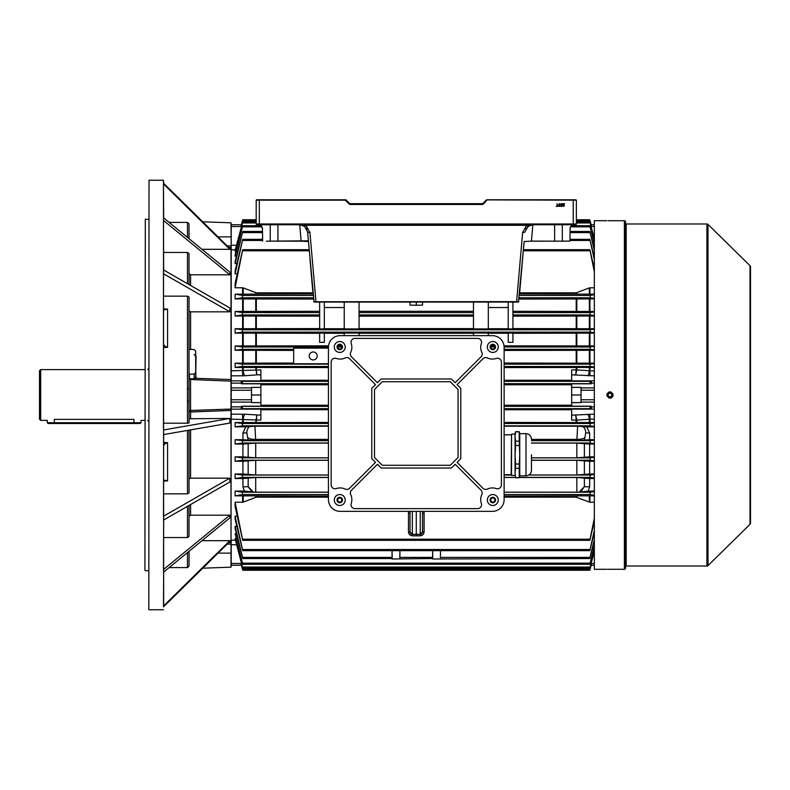 <?xml version="1.0" encoding="UTF-8"?>
<svg xmlns="http://www.w3.org/2000/svg" width="790" height="790" viewBox="0 0 790 790"><rect width="100%" height="100%" fill="white"/><g stroke="black" fill="none" stroke-linecap="round" stroke-linejoin="round"><path stroke-width="1.19" d="M609.939 396.955C612.457 395.652 612.457 394.348 609.939 393.045C607.421 394.348 607.421 395.652 609.939 396.955L610.324 396.916M608.557 393.618L608.142 394.24M625.562 566.637A0.622 0.622 0 0 1 626.184 566.015L706.912 566.015A1.56 1.56 0 0 0 708.008 565.571L750.036 524.303L750.036 265.697L708.008 224.429L708.008 565.571M625.562 223.363A0.622 0.622 0 0 0 626.184 223.985L626.184 566.015M624.386 569.294L624.386 220.706A1.175 1.175 0 0 1 625.562 221.881L625.562 568.119A1.175 1.175 0 0 1 624.386 569.294L607.727 569.284M609.307 220.736L608.774 220.726M608.172 220.726L624.386 220.706M609.327 398.061L608.744 397.884M607.056 396.195L606.878 395.612M606.819 394.99L607.056 393.815M608.201 392.403L608.744 392.116M609.663 391.889L609.939 391.88C605.91 393.963 605.91 396.037 609.939 398.121C613.968 396.047 613.968 393.963 609.939 391.88M608.211 569.274L608.744 569.274M609.337 569.264L611.677 569.274M706.912 566.015L706.912 223.985A1.56 1.56 0 0 1 708.008 224.429M750.036 265.697A1.56 1.56 0 0 1 750.5 266.813L750.5 523.187A1.56 1.56 0 0 1 750.036 524.303M706.912 223.985L626.184 223.985M606.819 220.706L594.327 220.706L594.327 569.294L606.819 569.294M610.255 391.889L611.134 392.116M612.546 393.272L612.823 393.805M613.06 395L613 395.612M612.823 396.195L612.536 396.738M612.151 397.212L611.134 397.884M610.552 398.061L609.939 398.121M611.983 220.726L611.164 220.726M750.5 273.34L750.5 516.66M575.969 199.781L486.719 199.781M256.592 199.781L259.318 199.781L256.197 200.166L256.197 223.985A0.78 0.78 0 0 0 256.977 224.765L575.584 224.765A0.78 0.78 0 0 0 576.364 223.985L576.364 200.166L486.443 199.89L482.888 203.455A0.78 0.78 0 0 1 482.334 203.682A0.78 0.78 0 0 0 482.888 203.455A0.78 0.78 0 0 1 482.334 203.682A0.78 0.78 0 0 0 482.888 203.455L483.441 204.008L487.272 199.781M266.349 241.167L308.357 240.812L301.138 241.167L308.416 241.523M531.216 241.167L562.628 241.167L531.226 241.108M560.08 203.909L560.347 205.005L559.478 206.368L558.619 205.005L559.478 203.652L560.08 203.909M564.1 204.027L562.786 203.682L564.544 203.682L563.171 205.627L564.514 205.607L563.645 206.368L562.826 205.627L564.1 204.027M561.572 203.652L562.411 204.403L561.572 203.958L561.028 204.58L562.371 204.956L562.095 206.338L560.821 206.338L561.818 205.993L561.957 205.291L560.693 204.6L561.572 203.652M557.108 203.682L557.483 206.062L558.342 206.368L556.249 206.368L557.108 206.062L557.108 203.682M299.706 224.765L301.138 241.167L270.111 241.108M562.45 241.108L569.916 241.108L562.628 241.167M594.327 271.809L589.863 249.68L523.424 249.68L524.135 241.523L531.423 241.167L532.855 224.765M483.441 204.008A1.56 1.56 0 0 1 482.334 204.462L350.227 204.462A1.56 1.56 0 0 1 349.121 204.008L349.674 203.455A0.78 0.78 0 0 0 350.227 203.682A0.78 0.78 0 0 1 349.674 203.455A0.78 0.78 0 0 0 350.227 203.682A0.78 0.78 0 0 1 349.674 203.455L345.842 199.781L259.318 199.781L259.318 223.985L573.234 223.985L573.234 199.781M569.916 241.108L570.113 228.675C570.36 226.315 571.664 225.012 574.024 224.765L575.466 224.765M519.731 291.925L523.424 249.63M524.135 241.523L518.447 302.076L314.104 302.076L307.577 231.895L304.565 226.384L299.795 224.765L305.997 225.298L309.917 232.448L315.97 301.75L518.882 301.642M309.986 259.387L312.761 291.145M516.581 302.076L522.644 232.448L526.565 225.298L532.687 224.765M562.302 224.765L562.302 240.832M270.249 224.765L270.249 240.832M258.606 224.765A3.901 3.901 0 0 0 258.537 224.765C260.897 225.012 262.191 226.315 262.448 228.675L262.635 241.108M307.073 229.732L306.095 227.955M532.391 224.775L531.552 224.864M301.029 224.864L304.565 226.384L305.997 225.298L526.565 225.298L527.996 226.384L532.756 224.765L530.357 225.14M529.172 225.634L525.893 228.863M527.996 226.384L524.985 231.895A2.34 0.76 5 0 1 522.644 232.448M570.113 228.675C569.817 226.997 571.121 225.693 574.024 224.765M260.937 225.594L262.448 228.675M313.679 301.642L315.97 302.076M307.577 231.895A2.34 0.76 -5 0 0 309.917 232.448M350.227 204.462L350.227 203.682L482.334 203.682L482.334 204.462M346.109 199.89L345.289 199.781M559.843 205.874L559.478 203.958L558.965 205.005L559.843 205.874M39.5 419.204L39.5 370.796L40.675 369.621L40.675 420.379L39.5 419.204M133.984 423.499L133.984 419.391C143.059 420.468 143.059 420.468 133.984 419.391L54.332 419.391C45.267 420.468 45.267 420.468 54.332 419.391L54.332 422.719L141.015 422.719L140.235 423.499L48.091 423.499L47.311 422.719L54.332 422.719L54.332 423.499M40.675 420.379L47.311 420.379L47.311 422.719M317.185 355.954A3.98 3.98 0 0 0 313.205 351.975A3.98 3.98 0 0 0 309.216 355.954A3.98 3.98 0 0 0 313.205 359.934A3.98 3.98 0 0 0 317.185 355.954M399.898 558.53L399.928 550.65L399.76 557.394L432.801 557.394L432.634 550.65L432.663 558.53L392.067 558.984L392.126 558.214M594.327 541.13L589.834 558.53L432.673 558.984L432.732 558.214M440.534 550.65L440.366 557.394L440.534 550.65M440.504 558.53L440.366 557.394L589.992 557.394L594.327 539.58M424.082 511.357L424.092 531.917C423.855 534.238 422.571 535.541 420.25 535.817L412.311 535.817C409.99 535.541 408.707 534.238 408.469 531.917L410.03 531.976L410.03 511.357L410.03 525.083M424.092 513.253L422.522 513.312L422.522 525.083L422.522 511.357L422.522 531.976L420.221 534.317L416.281 534.386L416.281 511.357M251.516 390.24L251.516 387.386L260.878 387.386L260.878 402.614L251.516 402.614L251.516 390.24L231.213 390.24L231.213 387.89L231.016 542.562L231.016 410.464L189.037 412.034A1.56 1.56 0 0 1 190.548 410.474L231.016 409.062L231.016 247.438L228.794 247.448M571.674 384.75L504.129 384.75M328.433 384.75L260.878 384.75M243.221 363.163L242.609 363.163L242.609 350.296L243.221 350.296L243.221 363.163L293.683 363.045M328.433 364.16L242.5 364.16L235.114 363.163L242.609 363.163M235.114 350.296L235.114 345.951L242.53 346.978L242.362 349.318L235.114 350.296L242.609 350.296M293.683 350.424L243.221 350.296M589.34 350.296L589.942 350.296L589.942 363.163L589.34 363.163L589.34 350.296L504.129 350.424M594.327 350.296L589.942 350.296M594.327 349.871L590.199 349.318L590.031 346.978L594.327 346.385M235.114 526.426L242.56 557.394L392.196 557.394L392.028 550.65L392.057 558.53L242.728 558.53L235.114 528.569L235.114 526.426L236.793 526.426M242.56 557.394L242.728 558.53M488.319 328.719L508.227 328.719M473.477 302.076L473.477 328.916L488.319 328.916L488.319 302.076M359.075 328.571L473.477 328.571M359.075 302.076L359.075 328.916L344.243 328.916L344.243 302.076M344.243 328.719L324.325 328.719M324.325 302.076L324.325 328.916L319.644 328.916L319.644 314.953L242.303 314.953L235.114 316.02L243.221 316.02L243.221 328.709L319.644 328.571M243.221 328.709L242.609 328.719L242.609 316.02M594.327 332.709L590.229 332.136L589.992 329.795L242.56 329.795L235.114 328.719L242.609 328.719M589.992 329.795L594.327 329.173M589.942 328.719L589.34 328.709L589.34 316.02L589.942 316.02L589.942 328.719L594.327 328.719M512.917 328.571L589.34 328.709M508.227 302.076L508.227 328.916L512.917 328.916L512.917 302.076M473.477 333.281L359.075 333.281M488.319 335.651L488.319 333.054L473.477 333.054L473.477 335.651M508.227 333.281L488.319 333.281M512.917 333.054L508.227 333.054L508.227 342.327L512.917 342.327L512.917 333.054M589.34 333.143L589.942 333.143L589.942 345.951L589.34 345.951L589.34 333.143L512.917 333.281M594.327 333.143L589.942 333.143M242.56 329.795L242.333 332.136L235.114 333.143L243.221 333.143L243.221 345.951L328.531 345.822M319.644 333.281L243.221 333.143M319.644 333.054L324.325 333.054L324.325 342.327L319.644 342.327L319.644 333.054M344.243 333.281L324.325 333.281M344.243 335.651L344.243 333.054L359.075 333.054L359.075 335.651M416.281 302.076L416.281 305.236L422.522 305.137L422.522 302.076M416.281 305.236L410.03 305.137L410.03 302.076M359.075 311.3L473.477 311.3M473.477 316.158L359.075 316.158M338.081 345.822L341.418 345.822M491.143 345.822L494.471 345.822M504.03 345.822L589.34 345.951M512.917 311.3L589.34 311.448L589.34 298.926L519.099 299.074M589.34 316.02L512.917 316.158M319.644 316.158L243.221 316.02M319.644 302.076L319.644 314.953M594.327 315.546L590.258 314.953L589.962 312.613L594.327 311.951M589.34 298.926L589.942 298.916L589.942 311.457L594.327 311.457M589.942 311.457L589.34 311.448M594.327 316.02L589.942 316.02M594.327 298.413L590.288 297.781L589.933 295.44L594.327 294.7M589.942 294.147L589.34 294.147L589.34 287.896L589.942 287.777L589.942 294.147L594.327 294.147M519.553 293.969L589.34 294.147M594.327 298.916L589.942 298.916M589.863 249.68L594.327 268.886M589.34 287.896L576.216 292.833L519.652 292.833M594.327 287.777L589.942 287.777M260.878 402.614L260.878 406.188L241.385 406.188L241.148 408.835L260.878 408.835L260.878 420.102L231.213 419.164L231.213 414.157L244.841 414.237A6.251 1.708 -85.6 0 0 243.221 419.273L243.221 422.541L328.433 422.423M227.224 245.897L231.016 245.888L231.213 247.635L231.213 375.843L231.213 370.836L260.878 369.898L260.878 381.165L241.148 381.165L241.385 383.812L260.878 383.812L260.878 387.386M328.433 367.577L243.221 367.459L243.221 370.727A6.251 1.708 -94.4 0 0 244.841 375.764L231.213 375.843L231.213 387.89L251.516 387.89M235.114 538.711L242.747 568.158L235.114 538.711L236.013 538.711M235.114 533.783L242.737 564.297L235.114 533.783L236.408 533.783M235.114 516.186L235.114 519.208L242.718 550.65L235.114 516.186L237.168 516.186M235.114 502.223L235.114 506.518L242.698 540.321L235.114 502.223L242.609 502.223L242.609 495.853L235.114 495.853L235.114 491.084L244.396 491.084L242.925 486.847L248.169 486.699L253.462 492.15L244.396 491.084M235.114 478.543L235.114 473.98L242.303 475.047L242.589 477.387L235.114 478.543L242.925 478.543L242.925 486.847M235.114 473.98L242.925 473.98L242.925 461.281L235.114 461.281L235.114 456.857L242.925 456.857L242.925 444.049L235.114 444.049L235.114 439.704L242.925 439.704L242.925 433.009L245.789 426.837L235.114 426.837L235.114 422.541L242.609 422.541L242.609 414.157M242.609 375.843L242.609 367.459L235.114 367.459L235.114 363.163M235.114 345.951L242.609 345.951L242.609 333.143M235.114 328.719L235.114 333.143M242.609 311.457L242.609 298.916L243.221 298.926L243.221 311.448L235.114 311.457L235.114 316.02M242.609 298.916L235.114 298.916L235.114 294.147L242.609 294.147L242.609 287.777L235.114 287.777L235.114 283.482L242.698 249.68L235.114 287.777M237.168 273.814L235.114 273.814L235.114 270.792L242.718 239.35L235.114 273.814M236.793 263.574L235.114 263.574L235.114 261.431L242.728 231.47L235.114 263.574M236.408 256.217L235.114 256.217L235.114 254.755L242.737 225.703L235.114 256.217M236.013 251.289L235.114 251.289L235.114 250.4L242.747 221.842L235.114 251.289M241.148 381.165L242.471 381.333L242.421 383.673L241.385 383.812M260.878 380.247L328.433 380.247M241.385 406.188L242.421 406.327L242.471 408.667L241.148 408.835M328.433 409.753L260.878 409.753M260.878 405.25L328.433 405.25M243.221 422.541L242.609 422.541M242.609 367.459L243.221 367.459M231.213 245.888L231.016 222.81L231.213 224.765L241.385 224.765L242.421 220.874L241.394 224.765L231.213 224.765L231.213 245.256L236.477 245.256M594.327 224.765L591.167 224.765L590.13 220.874L590.93 225.841M256.197 220.874L242.421 220.874L242.747 219.748L241.631 225.841M591.414 225.841L590.13 220.874M241.394 224.765L241.148 225.841M241.631 564.159L242.421 569.126L241.385 565.235L231.213 565.235L241.434 565.235L231.213 565.235L231.016 567.19L231.016 542.562L228.794 542.552M241.394 565.235L231.213 565.235L231.213 540.202L235.272 540.202M241.148 564.159L242.421 569.126M590.13 569.126L591.414 564.159L590.13 569.126L591.177 565.235L594.327 565.235L591.167 565.235L594.327 565.235M504.129 405.25L571.674 405.25M589.942 345.951L594.327 345.951M589.942 363.163L594.327 363.163M594.327 367.459L589.942 367.459L589.942 370.836L594.327 370.836M235.114 456.857L242.333 457.864L242.56 460.205L235.114 461.281M242.925 461.281L255.713 460.294L328.433 460.294M328.433 457.805L255.713 457.805L242.925 456.857M594.327 367.044L590.16 366.501L590.061 364.16L594.327 363.588M504.129 363.045L589.34 363.163M576.819 367.577L576.819 369.927L576.216 369.898L589.34 370.727L589.34 367.459L504.129 367.577M589.34 367.459L589.942 367.459M242.925 478.543L255.713 477.486L328.433 477.486M328.433 474.988L255.713 474.988L242.925 473.98M328.433 496.031L243.221 495.853L243.221 502.104L256.345 497.167L328.433 497.167M235.114 491.084L242.273 492.219L242.619 494.56L235.114 495.853M242.609 495.853L243.221 495.853M328.433 492.17L253.462 492.15M235.114 422.541L242.392 423.499L242.5 425.84L235.114 426.837M245.789 426.837L254.953 426.225L328.433 426.225M235.114 439.704L242.362 440.682L242.53 443.022L235.114 444.049M242.925 444.049L255.713 443.111L328.433 443.111M328.433 440.623L255.713 440.623L242.925 439.704M504.129 380.247L571.674 380.247M254.953 426.225L255.713 440.623M594.327 551.38L589.814 568.158L594.327 550.719M594.327 547.312L589.824 564.297L594.327 546.236M589.834 558.53L589.992 557.394M594.327 532.559L589.844 550.65L594.327 530.416M243.221 502.104L242.609 502.223M594.327 521.114L589.863 540.321L594.327 518.191M589.942 502.223L589.34 502.104L589.34 495.853L589.942 495.853L589.942 502.223L594.327 502.223M504.129 497.167L576.216 497.167L589.34 502.104M594.327 250.42L589.834 231.47L594.327 248.87M594.327 259.584L589.844 239.35L594.327 257.441M235.114 294.147L242.619 295.44L242.273 297.781L235.114 298.916M242.609 287.777L243.221 287.896L243.221 294.147L313.008 293.969M243.221 294.147L242.609 294.147M313.452 299.074L243.221 298.926M312.909 292.833L256.345 292.833L243.221 287.896M594.327 239.281L589.814 221.842L594.327 238.619M594.327 243.764L589.824 225.703L594.327 242.688M531.463 460.294L576.848 460.294L589.636 461.281L589.636 473.98L594.327 473.98M594.327 461.281L589.636 461.281M594.327 460.827L589.992 460.205L590.229 457.864L594.327 457.291M531.463 443.111L576.848 443.111L589.636 444.049L589.636 456.857L594.327 456.857M589.636 456.857L576.848 457.805L531.463 457.805M594.327 375.843L571.674 374.845L571.674 381.165L591.414 381.165L591.177 383.812L571.674 383.812L571.674 406.188L591.177 406.188L591.414 408.835L571.674 408.835L571.674 415.155L594.327 414.157M591.177 383.812L590.13 383.673L590.091 381.333L591.414 381.165M242.5 364.16L242.392 366.501L235.114 367.459M504.129 477.486L515.505 477.486M519.297 477.486L576.848 477.486L589.636 478.543L589.636 486.847L588.165 491.084L594.327 491.084M594.327 478.543L589.636 478.543M594.327 478.049L589.962 477.387L590.258 475.047L594.327 474.454M589.636 473.98L576.848 474.988L528.885 474.988M511.16 474.988L504.129 474.988M589.34 495.853L504.129 496.031M594.327 495.853L589.942 495.853M594.327 495.3L589.933 494.56L590.288 492.219L594.327 491.587M588.165 491.084L579.1 492.15L504.129 492.17M591.414 408.835L590.091 408.667L590.13 406.327L591.177 406.188M571.674 409.753L504.129 409.753M243.221 345.951L242.609 345.951M594.327 426.412L590.061 425.84L590.16 423.499L594.327 422.956M594.327 419.164L589.942 419.164L589.942 422.541L594.327 422.541M589.942 422.541L589.34 422.541L589.34 419.273L576.216 420.162L576.819 420.073L575.703 415.155L576.216 420.102L571.674 420.102L571.674 415.155M504.129 422.423L589.34 422.541M504.129 426.225L577.608 426.225L586.763 426.837L589.636 433.009L589.636 439.704L594.327 439.704M594.327 426.837L586.763 426.837M594.327 444.049L589.636 444.049M594.327 443.615L590.031 443.022L590.199 440.682L594.327 440.129M589.636 439.704L576.848 440.623L531.463 440.623M243.221 311.448L319.644 311.3M235.114 311.457L242.589 312.613L242.303 314.953M589.942 414.157L589.942 419.164L589.34 419.273A6.251 1.708 85.6 0 0 587.721 414.237M579.1 492.15L584.383 486.699L589.636 486.847M587.721 375.764A6.251 1.708 94.4 0 0 589.34 370.727L589.942 370.836L589.942 375.843M576.848 440.623L577.608 426.225M251.516 399.76L231.213 399.76L231.213 402.11L251.516 402.11M235.272 249.798L231.213 249.798L231.213 245.256M589.636 433.009L585.686 432.959L584.383 440.415M248.169 440.415L246.865 432.959L242.925 433.009M580.472 492.111L584.383 486.699L584.383 477.723M582.862 426.383A7.811 7.554 90 0 1 585.686 432.959M248.169 477.723L248.169 486.699L252.089 492.111M246.865 432.959A7.811 7.554 -90 0 1 249.699 426.383M571.674 374.845L571.674 369.898L576.216 369.898L575.703 374.845L576.819 369.927M571.674 402.614L581.045 402.614L581.045 390.24L594.327 390.24M581.045 390.24L581.045 387.386L571.674 387.386M581.045 399.76L594.327 399.76M576.819 422.423L576.819 420.073M251.516 395L260.878 395M255.743 420.073L256.345 420.102L256.859 415.155L255.743 422.423M255.743 367.577L256.859 374.845L244.841 375.764M260.878 374.845L256.859 374.845L256.345 369.898L255.743 369.927M581.045 395L571.674 395M344.243 307.537L324.325 307.537M488.319 307.537L508.227 307.537M412.331 511.357L412.331 534.317A2.34 2.34 0 0 1 410.03 531.976L412.331 534.317L420.221 534.317A2.34 2.34 0 0 0 422.522 531.976L424.092 531.917M416.281 535.887L416.281 534.386M408.469 531.917L408.469 513.253L410.03 513.312M328.433 348.143L293.683 348.143L293.683 363.765L328.433 363.765M494.836 346.978A2.034 2.034 0 0 0 492.802 344.944A2.034 2.034 0 0 0 490.778 346.978A2.034 2.034 0 0 0 492.802 349.002A2.034 2.034 0 0 0 494.836 346.978L490.778 346.978M341.784 346.978A2.034 2.034 0 0 0 339.749 344.944A2.034 2.034 0 0 0 337.725 346.978A2.034 2.034 0 0 0 339.749 349.002A2.034 2.034 0 0 0 341.784 346.978L337.725 346.978M494.836 500.031A2.034 2.034 0 0 0 492.802 497.996A2.034 2.034 0 0 0 490.778 500.031A2.034 2.034 0 0 0 492.802 502.065A2.034 2.034 0 0 0 494.836 500.031M341.784 500.031A2.034 2.034 0 0 0 339.749 497.996A2.034 2.034 0 0 0 337.725 500.031A2.034 2.034 0 0 0 339.749 502.065A2.034 2.034 0 0 0 341.784 500.031M495.537 346.978A2.735 2.735 0 0 0 492.802 344.243A2.735 2.735 0 0 0 490.077 346.978A2.735 2.735 0 0 0 492.802 349.713A2.735 2.735 0 0 0 495.537 346.978M342.485 346.978A2.735 2.735 0 0 0 339.749 344.243A2.735 2.735 0 0 0 337.024 346.978A2.735 2.735 0 0 0 339.749 349.713A2.735 2.735 0 0 0 342.485 346.978M342.485 500.031A2.735 2.735 0 0 0 339.749 497.295A2.735 2.735 0 0 0 337.024 500.031A2.735 2.735 0 0 0 339.749 502.766A2.735 2.735 0 0 0 342.485 500.031M495.537 500.031A2.735 2.735 0 0 0 492.802 497.295A2.735 2.735 0 0 0 490.077 500.031A2.735 2.735 0 0 0 492.802 502.766A2.735 2.735 0 0 0 495.537 500.031M345.22 346.978A5.471 5.471 0 0 0 339.749 341.507A5.471 5.471 0 0 0 334.288 346.978A5.471 5.471 0 0 0 339.749 352.439A5.471 5.471 0 0 0 345.22 346.978M498.273 346.978A5.471 5.471 0 0 0 492.802 341.507A5.471 5.471 0 0 0 487.341 346.978A5.471 5.471 0 0 0 492.802 352.439A5.471 5.471 0 0 0 498.273 346.978M345.22 500.031A5.471 5.471 0 0 0 339.749 494.56A5.471 5.471 0 0 0 334.288 500.031A5.471 5.471 0 0 0 339.749 505.491A5.471 5.471 0 0 0 345.22 500.031M498.273 500.031A5.471 5.471 0 0 0 492.802 494.56A5.471 5.471 0 0 0 487.341 500.031A5.471 5.471 0 0 0 492.802 505.491A5.471 5.471 0 0 0 498.273 500.031M480.705 347.363A11.712 11.712 0 0 1 481.337 343.561A3.901 3.901 0 0 0 477.644 338.387L354.917 338.387A3.901 3.901 0 0 0 351.224 343.561A11.712 11.712 0 0 1 350.73 352.37A3.901 3.901 0 0 0 351.501 356.794L377.423 382.716L381.135 378.993L451.416 378.993L455.139 382.716L481.051 356.794A3.901 3.901 0 0 0 481.821 352.37A11.712 11.712 0 0 1 480.705 347.363M350.365 492.97A3.901 3.901 0 0 0 350.73 494.639A11.712 11.712 0 0 1 351.224 503.447A3.901 3.901 0 0 0 354.917 508.622L477.644 508.622A3.901 3.901 0 0 0 481.337 503.447A11.712 11.712 0 0 1 481.821 494.639A3.901 3.901 0 0 0 481.051 490.215L455.139 464.293L451.416 468.016L381.135 468.016L377.423 464.293L351.501 490.215A3.901 3.901 0 0 0 350.365 492.97M340.144 511.357A11.712 11.712 0 0 1 328.433 499.635L328.433 347.363A11.712 11.712 0 0 1 340.144 335.651L492.417 335.651A11.712 11.712 0 0 1 504.129 347.363L504.129 499.635A11.712 11.712 0 0 1 492.417 511.357L340.144 511.357M382.271 465.28L450.29 465.28L458.062 457.509L458.062 389.49L450.29 381.728L382.271 381.728L374.5 389.49L374.5 457.509L382.271 465.28M345.141 489.05A3.901 3.901 0 0 0 349.575 488.279L375.487 462.357L371.764 458.644L371.764 388.364L375.487 384.641L349.575 358.729A3.901 3.901 0 0 0 345.141 357.959A11.712 11.712 0 0 1 336.333 358.443A3.901 3.901 0 0 0 331.158 362.136L331.158 484.872A3.901 3.901 0 0 0 336.333 488.566A11.712 11.712 0 0 1 345.141 489.05M482.986 488.279A3.901 3.901 0 0 0 487.41 489.05A11.712 11.712 0 0 1 496.219 488.566A3.901 3.901 0 0 0 501.393 484.872L501.393 362.136A3.901 3.901 0 0 0 496.219 358.443A11.712 11.712 0 0 1 487.41 357.959A3.901 3.901 0 0 0 482.986 358.729L457.074 384.641L460.787 388.364L460.787 458.644L457.074 462.357L482.986 488.279M531.463 454.734C531.463 474.869 531.463 474.869 531.463 454.734L531.463 467.68M519.751 433.661L519.218 431.705L519.218 441.116L515.584 441.116L515.06 436.475L515.584 431.705L515.06 433.651L515.06 472.993L515.584 468.361L519.218 468.361L519.218 477.772L519.751 475.817L519.751 433.661L525.992 433.661L525.992 475.817C529.31 475.491 531.137 473.664 531.463 470.346L531.463 467.907M519.218 441.116L519.741 454.734L519.218 464.016L515.584 464.016L515.584 468.361M504.129 475.047L511.17 475.047L511.535 434.075L511.535 475.402L515.06 475.402M519.218 477.634L515.584 477.634L515.06 472.993L515.584 477.772L519.218 477.772M515.584 464.016L515.06 454.734L515.584 445.461L519.218 445.461M515.584 441.116L515.584 445.461M515.584 431.834L519.218 431.834M519.218 464.016L519.218 468.361M144.916 570.311L145.311 219.304L144.916 570.311M148.826 609.554L149.024 180.258L148.826 609.554M148.826 219.304L145.311 219.304M148.826 570.696L145.311 570.696M163.658 606.7L163.471 180.258L149.024 180.258M163.471 609.742L149.024 609.742M163.471 606.878L229.86 541.505L229.86 540.686L163.481 606.058L163.658 572.088M163.481 572.246L229.86 517.865L229.86 515.179L163.481 569.551L163.658 519.978M163.471 520.087L229.86 482.009L229.86 478.167L163.481 516.245L163.658 434.559M163.471 434.599L229.86 423.065L229.86 418.453L163.481 429.977L163.471 273.755L229.86 311.833L229.86 307.991L163.471 269.913M189.037 273.547L190.597 274.821L229.86 274.821L163.481 220.45L163.658 270.022M163.471 217.754L229.86 272.135L229.86 274.821M201.993 249.314L229.86 249.314L163.481 183.942L163.658 217.912M163.471 183.122L229.86 248.494L229.86 249.314M187.477 296.151L189.037 297.05L189.037 388.887L187.477 388.828L187.477 296.151L163.658 296.151M195.673 354.937L195.871 378.321L231.213 379.556M229.86 311.833L190.597 311.833L189.037 310.934M195.515 378.114L194.103 379.605L191.585 379.556L191.605 378.785L194.113 378.844L195.673 377.423L196.068 356.063M194.103 379.605L194.113 374.124L189.432 374.124L189.432 377.581L190.548 379.526L189.037 377.966A1.56 1.56 0 0 0 190.548 379.526L231.213 381.135M189.037 418.73L229.86 418.453M189.037 388.887L189.037 422.926L187.477 423.203L187.477 388.828M163.658 423.203L187.477 423.203M169.139 222.395L187.477 222.395L189.037 223.925L189.037 238.698M189.037 479.066L190.597 478.167L229.86 478.167M189.037 430.155L189.037 492.95L187.477 493.849L187.477 430.432M163.658 493.849L187.477 493.849M163.658 252.435L187.477 252.435L189.037 253.709L189.037 284.578M229.86 515.179L190.597 515.179L189.037 516.453M163.658 537.565L187.477 537.565L189.037 536.292L189.037 505.422M201.993 540.686L229.86 540.686M189.037 551.302L189.037 566.075L187.477 567.605L187.477 552.585M169.139 567.605L187.477 567.605M187.477 283.679L187.477 252.435M187.477 537.565L187.477 506.321M163.471 180.258L163.658 183.3M163.737 308.929L167.569 309.107L164.587 309.65L163.658 308.643M163.658 345.684L167.569 347.353L163.658 347.551M163.658 212.954L163.658 213.734M187.477 237.415L187.477 222.395M163.658 442.449L167.569 442.647L163.658 444.316M163.658 481.357L164.587 480.35L167.569 480.893L163.737 481.071M189.432 377.581L189.037 377.966A1.56 1.56 0 0 0 190.548 379.526L190.597 418.453M231.213 410.445L231.213 408.865M190.548 410.474A1.56 1.56 0 0 0 189.037 412.034A1.56 1.56 0 0 1 190.548 410.474M231.213 544.113L227.224 544.103M164.587 345.635L163.658 344.716M165.189 309.799L164.587 309.65M189.037 401.113L187.477 401.172M163.658 445.284L164.587 444.365M164.587 480.35L165.189 480.202M194.113 374.124L195.673 372.574L195.673 351.106L194.113 349.595L189.037 349.219M195.673 372.574L196.068 377.472M349.121 204.008L345.289 200.166L256.197 200.166M573.234 224.765L573.234 223.985L576.364 223.985M256.197 223.985L259.318 223.985L259.318 224.765M554.629 241.167L554.629 224.765M277.932 224.765L277.932 241.167M590.199 349.318L504.129 349.318M293.683 349.318L242.362 349.318M590.031 346.978L504.119 346.978M328.433 346.978L242.53 346.978M590.229 332.136L242.333 332.136M256.345 333.281L256.345 345.822M576.216 345.822L576.216 333.281M576.216 311.3L576.216 299.074M576.216 328.571L576.216 316.158M256.345 316.158L256.345 328.571M473.477 312.613L359.075 312.613M473.477 314.953L359.075 314.953M589.962 312.613L512.917 312.613M590.258 314.953L512.917 314.953M590.288 297.781L519.218 297.781M589.933 295.44L519.425 295.44M589.933 250.805L523.326 250.805M576.216 293.969L576.216 292.833M241.394 406.87L231.213 406.87M241.394 383.13L231.213 383.13M328.433 381.333L242.471 381.333M328.433 383.673L242.421 383.673M328.433 408.667L242.471 408.667M328.433 406.327L242.421 406.327M256.345 420.162L256.345 422.423M256.345 367.577L256.345 369.839M590.091 220.874L576.364 220.874M590.091 569.126L242.471 569.126M328.433 460.205L242.56 460.205M328.433 457.864L242.333 457.864M590.061 364.16L504.129 364.16M590.16 366.501L504.129 366.501M328.433 477.387L242.589 477.387M328.433 475.047L242.303 475.047M328.433 494.56L242.619 494.56M328.433 492.219L242.273 492.219M328.433 423.499L242.392 423.499M328.433 425.84L242.5 425.84M328.433 443.022L242.53 443.022M328.433 440.682L242.362 440.682M255.713 443.111L255.713 457.805M255.713 477.486L255.713 492.17M576.216 369.839L576.216 367.577M255.713 460.294L255.713 474.988M256.345 496.031L256.345 497.167M328.433 439.398L255.713 439.398A7.811 2.005 -0 0 1 248.169 437.907M590.061 567.032L242.5 567.032M590.031 563.161L242.53 563.161M589.962 549.524L242.589 549.524M408.469 513.253L408.479 511.357M589.933 539.195L242.619 539.195M589.992 232.606L570.113 232.606M262.448 232.606L242.56 232.606M589.962 240.476L570.113 240.476M262.448 240.476L242.589 240.476M313.136 295.44L242.619 295.44M313.344 297.781L242.273 297.781M309.236 250.805L242.619 250.805M590.061 222.968L576.364 222.968M256.197 222.968L242.5 222.968M590.031 226.839L570.568 226.839M261.984 226.839L242.53 226.839M589.992 460.205L531.463 460.205M590.229 457.864L531.463 457.864M590.091 381.333L504.129 381.333M590.13 383.673L504.129 383.673M328.433 366.501L242.392 366.501M589.962 477.387L519.326 477.387M515.485 477.387L504.129 477.387M590.258 475.047L528.796 475.047M589.933 494.56L504.129 494.56M590.288 492.219L504.129 492.219M590.091 408.667L504.129 408.667M590.13 406.327L504.129 406.327M590.16 423.499L504.129 423.499M590.061 425.84L504.129 425.84M590.031 443.022L531.463 443.022M590.199 440.682L531.463 440.682M319.644 312.613L242.589 312.613M576.819 299.074L576.819 311.3M255.743 311.3L255.743 299.074M256.345 299.074L256.345 311.3M576.819 316.158L576.819 328.581M255.743 328.581L255.743 316.158M576.848 457.805L576.848 443.111M584.383 443.318L584.383 457.588M248.169 457.588L248.169 443.318M576.819 333.271L576.819 345.822M255.743 345.822L255.743 333.271M576.216 422.423L576.216 420.162M576.848 492.17L576.848 477.486M576.819 350.414L576.819 363.045M576.216 363.045L576.216 350.424M256.345 350.424L256.345 363.045M255.743 363.045L255.743 350.414M576.848 474.988L576.848 460.294M584.383 460.521L584.383 474.76M248.169 474.76L248.169 460.521M576.819 292.715L576.819 293.969M256.345 292.833L256.345 293.969M255.743 293.969L255.743 292.715M576.819 496.031L576.819 497.285M576.216 497.167L576.216 496.031M255.743 497.285L255.743 496.031M584.383 437.907A7.811 2.005 0 0 1 576.848 439.398L531.463 439.398M591.098 563.497L594.327 563.497M591.098 226.503L594.327 226.503M571.674 380.869L594.327 380.869M571.674 409.131L594.327 409.131M581.045 387.89L594.327 387.89M591.167 383.13L594.327 383.13M591.167 406.87L594.327 406.87M581.045 402.11L594.327 402.11M236.477 544.745L231.213 544.745M241.454 563.497L231.213 563.497M241.454 226.503L231.213 226.503M244.841 414.237L260.878 415.155M260.878 409.131L231.213 409.131M260.878 380.869L231.213 380.869M420.25 535.817L420.221 511.357M412.311 535.817L412.331 534.317M190.597 311.833L190.597 349.595M190.597 274.821L190.597 285.476M190.597 504.524L190.597 515.179M167.569 309.107L167.569 347.353M190.597 429.888L190.597 478.167M167.569 442.647L167.569 480.893M218.05 236.872L231.213 236.872M218.05 553.128L231.213 553.128M190.558 378.746L191.605 378.785M147.651 369.621L148.826 368.446M144.916 420.379L141.015 420.379L141.015 422.719M144.916 369.621L40.675 369.621M147.651 420.379L148.826 421.554M589.814 570.252L242.747 570.252L589.814 570.252M589.814 568.158L242.747 568.158M589.824 564.297L242.737 564.297M589.844 550.65L242.718 550.65M589.863 540.321L242.698 540.321M589.834 231.47L570.113 231.47M262.448 231.47L242.728 231.47M589.844 239.35L570.113 239.35M262.448 239.35L242.718 239.35M309.137 249.68L242.698 249.68M589.814 219.748L576.364 219.748M256.197 219.748L242.747 219.748M589.814 221.842L576.364 221.842M256.197 221.842L242.747 221.842M589.824 225.703L571.476 225.703M261.085 225.703L242.737 225.703M511.535 434.075L515.06 434.075M504.129 434.826L511.16 434.826M504.129 474.652L511.16 474.652M515.584 431.705L519.218 431.705M519.751 475.817L525.992 475.817M525.992 433.661C529.31 433.987 531.137 435.803 531.463 439.131M231.016 222.81L202.773 221.822M231.016 567.19L202.773 568.178M195.673 355.964L194.113 354.463"/></g></svg>
